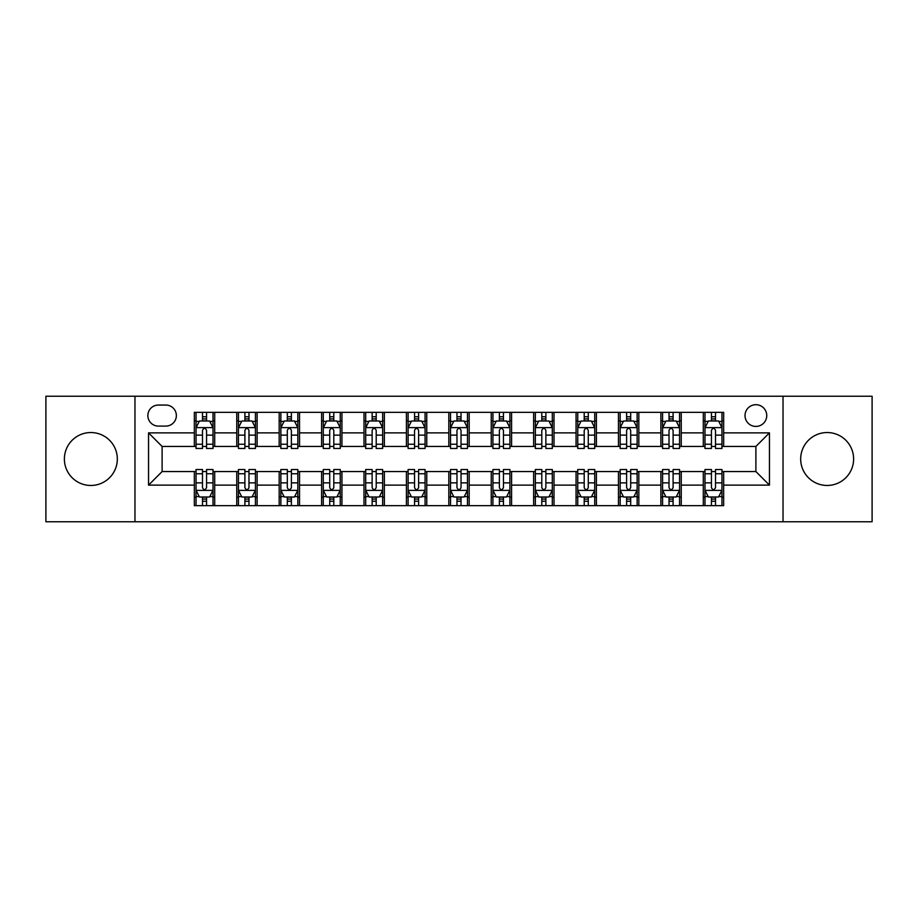 <?xml version="1.0" encoding="UTF-8"?>
<svg xmlns="http://www.w3.org/2000/svg" width="918" height="918" viewBox="0 0 918 918"><rect width="100%" height="100%" fill="white"/><g stroke="black" fill="none" stroke-linecap="round" stroke-linejoin="round"><path stroke-width="1.38" d="M827.141 432.539A26.461 26.461 0 0 0 800.68 459A26.461 26.461 0 0 0 827.141 485.461A26.461 26.461 0 0 0 853.614 459A26.461 26.461 0 0 0 827.141 432.539M90.859 432.539A26.461 26.461 0 0 0 64.386 459A26.461 26.461 0 0 0 90.859 485.461A26.461 26.461 0 0 0 117.32 459A26.461 26.461 0 0 0 90.859 432.539M755.893 404.712A10.855 10.855 0 0 0 745.026 415.567A10.855 10.855 0 0 0 755.893 426.422A10.855 10.855 0 0 0 766.748 415.567A10.855 10.855 0 0 0 755.893 404.712M783.031 521.768L872.1 521.768L872.1 396.232L783.031 396.232L783.031 521.768L134.969 521.768L134.969 396.232L45.9 396.232L45.9 521.768L134.969 521.768M158.378 426.09L165.848 426.09A10.523 10.523 0 0 0 176.359 415.567A10.523 10.523 0 0 0 165.848 405.056L158.378 405.056A10.523 10.523 0 0 0 147.855 415.567A10.523 10.523 0 0 0 158.378 426.09M783.031 396.232L134.969 396.232M194.341 485.129L148.544 485.129L148.544 432.871L194.341 432.871L194.341 446.446L162.107 446.446L162.107 471.554L194.341 471.554L194.341 505.657L723.659 505.657L723.659 471.554L755.893 471.554L755.893 446.446L723.659 446.446L723.659 432.871L769.456 432.871L769.456 485.129L723.659 485.129M723.659 432.871L723.659 412.343L194.341 412.343L194.341 432.871M703.303 412.343L703.303 446.446L704.99 446.446M711.439 446.446L715.512 446.446M721.961 446.446L723.659 446.446M703.303 446.446L679.55 446.446M660.88 412.343L660.88 446.446L662.578 446.446M669.027 446.446L673.101 446.446M660.88 446.446L637.138 446.446M618.468 412.343L618.468 446.446L620.166 446.446M626.615 446.446L630.689 446.446M618.468 446.446L594.726 446.446M576.056 412.343L576.056 446.446L577.755 446.446M584.204 446.446L588.277 446.446M576.056 446.446L552.303 446.446M533.645 412.343L533.645 446.446L535.343 446.446M541.792 446.446L545.866 446.446M533.645 446.446L509.892 446.446M491.233 412.343L491.233 446.446L492.932 446.446M499.381 446.446L503.454 446.446M491.233 446.446L467.48 446.446M448.822 412.343L448.822 446.446L450.52 446.446M456.969 446.446L461.031 446.446M448.822 446.446L425.068 446.446M406.41 412.343L406.41 446.446L408.108 446.446M414.546 446.446L418.619 446.446M406.41 446.446L382.657 446.446M363.998 412.343L363.998 446.446L365.697 446.446M372.134 446.446L376.208 446.446M363.998 446.446L340.245 446.446M321.587 412.343L321.587 446.446L323.274 446.446M329.723 446.446L333.796 446.446M321.587 446.446L297.834 446.446M279.175 412.343L279.175 446.446L280.862 446.446M287.311 446.446L291.385 446.446M279.175 446.446L255.422 446.446M236.752 412.343L236.752 446.446L238.451 446.446M244.899 446.446L248.973 446.446M236.752 446.446L213.01 446.446M194.341 446.446L196.039 446.446M202.488 446.446L206.561 446.446M194.341 471.554L196.039 471.554M202.488 471.554L206.561 471.554M213.01 471.554L214.697 471.554L214.697 505.657M238.451 471.554L214.697 471.554M244.899 471.554L248.973 471.554M255.422 471.554L257.12 471.554L257.12 505.657M280.862 471.554L257.12 471.554M287.311 471.554L291.385 471.554M297.834 471.554L299.532 471.554L299.532 505.657M323.274 471.554L299.532 471.554M329.723 471.554L333.796 471.554M340.245 471.554L341.944 471.554L341.944 505.657M365.697 471.554L341.944 471.554M372.134 471.554L376.208 471.554M382.657 471.554L384.355 471.554L384.355 505.657M408.108 471.554L384.355 471.554M414.546 471.554L418.619 471.554M425.068 471.554L426.767 471.554L426.767 505.657M450.52 471.554L426.767 471.554M456.969 471.554L461.031 471.554M467.48 471.554L469.178 471.554L469.178 505.657M492.932 471.554L469.178 471.554M499.381 471.554L503.454 471.554M509.892 471.554L511.59 471.554L511.59 505.657M535.343 471.554L511.59 471.554M541.792 471.554L545.866 471.554M552.303 471.554L554.002 471.554L554.002 505.657M577.755 471.554L554.002 471.554M584.204 471.554L588.277 471.554M594.726 471.554L596.413 471.554L596.413 505.657M620.166 471.554L596.413 471.554M626.615 471.554L630.689 471.554M637.138 471.554L638.825 471.554L638.825 505.657M662.578 471.554L638.825 471.554M669.027 471.554L673.101 471.554M679.55 471.554L681.248 471.554L681.248 505.657M704.99 471.554L681.248 471.554M711.439 471.554L715.512 471.554M721.961 471.554L723.659 471.554M214.697 412.343L214.697 446.446M194.341 420.834L196.039 420.834M202.488 420.834L206.561 420.834M213.01 420.834L214.697 420.834M194.341 497.166L196.039 497.166M202.488 497.166L206.561 497.166M213.01 497.166L214.697 497.166M236.752 471.554L236.752 505.657M257.12 412.343L257.12 446.446M236.752 420.834L238.451 420.834M244.899 420.834L248.973 420.834M255.422 420.834L257.12 420.834M236.752 497.166L238.451 497.166M244.899 497.166L248.973 497.166M255.422 497.166L257.12 497.166M279.175 471.554L279.175 505.657M279.175 497.166L280.862 497.166M287.311 497.166L291.385 497.166M297.834 497.166L299.532 497.166M299.532 412.343L299.532 446.446M279.175 420.834L280.862 420.834M287.311 420.834L291.385 420.834M297.834 420.834L299.532 420.834M321.587 471.554L321.587 505.657M321.587 497.166L323.274 497.166M329.723 497.166L333.796 497.166M340.245 497.166L341.944 497.166M341.944 412.343L341.944 446.446M321.587 420.834L323.274 420.834M329.723 420.834L333.796 420.834M340.245 420.834L341.944 420.834M363.998 471.554L363.998 505.657M363.998 497.166L365.697 497.166M372.134 497.166L376.208 497.166M382.657 497.166L384.355 497.166M384.355 412.343L384.355 446.446M363.998 420.834L365.697 420.834M372.134 420.834L376.208 420.834M382.657 420.834L384.355 420.834M406.41 471.554L406.41 505.657M406.41 497.166L408.108 497.166M414.546 497.166L418.619 497.166M425.068 497.166L426.767 497.166M426.767 412.343L426.767 446.446M406.41 420.834L408.108 420.834M414.546 420.834L418.619 420.834M425.068 420.834L426.767 420.834M448.822 471.554L448.822 505.657M448.822 497.166L450.52 497.166M456.969 497.166L461.031 497.166M467.48 497.166L469.178 497.166M469.178 412.343L469.178 446.446M448.822 420.834L450.52 420.834M456.969 420.834L461.031 420.834M467.48 420.834L469.178 420.834M491.233 471.554L491.233 505.657M491.233 497.166L492.932 497.166M499.381 497.166L503.454 497.166M509.892 497.166L511.59 497.166M511.59 412.343L511.59 446.446M491.233 420.834L492.932 420.834M499.381 420.834L503.454 420.834M509.892 420.834L511.59 420.834M533.645 471.554L533.645 505.657M533.645 497.166L535.343 497.166M541.792 497.166L545.866 497.166M552.303 497.166L554.002 497.166M554.002 412.343L554.002 446.446M533.645 420.834L535.343 420.834M541.792 420.834L545.866 420.834M552.303 420.834L554.002 420.834M576.056 471.554L576.056 505.657M576.056 497.166L577.755 497.166M584.204 497.166L588.277 497.166M594.726 497.166L596.413 497.166M596.413 412.343L596.413 446.446M576.056 420.834L577.755 420.834M584.204 420.834L588.277 420.834M594.726 420.834L596.413 420.834M618.468 471.554L618.468 505.657M618.468 497.166L620.166 497.166M626.615 497.166L630.689 497.166M637.138 497.166L638.825 497.166M638.825 412.343L638.825 446.446M618.468 420.834L620.166 420.834M626.615 420.834L630.689 420.834M637.138 420.834L638.825 420.834M660.88 471.554L660.88 505.657M660.88 497.166L662.578 497.166M669.027 497.166L673.101 497.166M679.55 497.166L681.248 497.166M681.248 412.343L681.248 446.446M660.88 420.834L662.578 420.834M669.027 420.834L673.101 420.834M679.55 420.834L681.248 420.834M703.303 471.554L703.303 505.657M703.303 497.166L704.99 497.166M711.439 497.166L715.512 497.166M721.961 497.166L723.659 497.166M703.303 420.834L704.99 420.834M711.439 420.834L715.512 420.834M721.961 420.834L723.659 420.834M162.107 446.446L148.544 432.871M162.107 471.554L148.544 485.129M769.456 432.871L755.893 446.446M769.456 485.129L755.893 471.554M206.561 416.761L202.488 416.761M213.01 444.232L206.561 444.232L206.561 448.477L213.01 448.477L213.01 427.788L209.614 420.995L199.436 420.995L196.039 427.788L196.039 448.477L202.488 448.477L202.488 444.232L196.039 444.232M196.039 427.788L196.039 412.343M213.01 427.788L213.01 412.343M202.488 420.995L202.488 412.343M206.561 412.343L206.561 420.995M206.561 444.232L206.561 430.324C205.207 427.719 203.842 427.719 202.488 430.324L202.488 444.232M202.488 501.239L206.561 501.239M196.039 473.768L202.488 473.768L202.488 469.523L196.039 469.523L196.039 490.212L199.436 497.005L209.614 497.005L213.01 490.212L213.01 469.523L206.561 469.523L206.561 473.768L213.01 473.768M213.01 490.212L213.01 505.657M196.039 490.212L196.039 505.657M206.561 497.005L206.561 505.657M202.488 505.657L202.488 497.005M202.488 473.768L202.488 487.676C203.842 490.281 205.196 490.281 206.561 487.676L206.561 473.768M248.973 416.761L244.899 416.761M255.422 444.232L248.973 444.232L248.973 448.477L255.422 448.477L255.422 427.788L252.025 420.995L241.847 420.995L238.451 427.788L238.451 448.477L244.899 448.477L244.899 444.232L238.451 444.232M238.451 427.788L238.451 412.343M255.422 427.788L255.422 412.343M244.899 420.995L244.899 412.343M248.973 412.343L248.973 420.995M248.973 444.232L248.973 430.324C247.619 427.719 246.265 427.719 244.899 430.324L244.899 444.232M291.385 416.761L287.311 416.761M297.834 444.232L291.385 444.232L291.385 448.477L297.834 448.477L297.834 427.788L294.437 420.995L284.259 420.995L280.862 427.788L280.862 448.477L287.311 448.477L287.311 444.232L280.862 444.232M280.862 427.788L280.862 412.343M297.834 427.788L297.834 412.343M287.311 420.995L287.311 412.343M291.385 412.343L291.385 420.995M291.385 444.232L291.385 430.324C290.031 427.719 288.677 427.719 287.311 430.324L287.311 444.232M333.796 416.761L329.723 416.761M340.245 444.232L333.796 444.232L333.796 448.477L340.245 448.477L340.245 427.788L336.849 420.995L326.67 420.995L323.274 427.788L323.274 448.477L329.723 448.477L329.723 444.232L323.274 444.232M323.274 427.788L323.274 412.343M340.245 427.788L340.245 412.343M329.723 420.995L329.723 412.343M333.796 412.343L333.796 420.995M333.796 444.232L333.796 430.324C332.442 427.719 331.088 427.719 329.723 430.324L329.723 444.232M244.899 501.239L248.973 501.239M238.451 473.768L244.899 473.768L244.899 469.523L238.451 469.523L238.451 490.212L241.847 497.005L252.025 497.005L255.422 490.212L255.422 469.523L248.973 469.523L248.973 473.768L255.422 473.768M255.422 490.212L255.422 505.657M238.451 490.212L238.451 505.657M248.973 497.005L248.973 505.657M244.899 505.657L244.899 497.005M244.899 473.768L244.899 487.676C246.253 490.281 247.608 490.281 248.973 487.676L248.973 473.768M287.311 501.239L291.385 501.239M280.862 473.768L287.311 473.768L287.311 469.523L280.862 469.523L280.862 490.212L284.259 497.005L294.437 497.005L297.834 490.212L297.834 469.523L291.385 469.523L291.385 473.768L297.834 473.768M297.834 490.212L297.834 505.657M280.862 490.212L280.862 505.657M291.385 497.005L291.385 505.657M287.311 505.657L287.311 497.005M287.311 473.768L287.311 487.676C288.665 490.281 290.031 490.281 291.385 487.676L291.385 473.768M329.723 501.239L333.796 501.239M323.274 473.768L329.723 473.768L329.723 469.523L323.274 469.523L323.274 490.212L326.67 497.005L336.849 497.005L340.245 490.212L340.245 469.523L333.796 469.523L333.796 473.768L340.245 473.768M340.245 490.212L340.245 505.657M323.274 490.212L323.274 505.657M333.796 497.005L333.796 505.657M329.723 505.657L329.723 497.005M329.723 473.768L329.723 487.676C331.077 490.281 332.442 490.281 333.796 487.676L333.796 473.768M376.208 416.761L372.134 416.761M382.657 444.232L376.208 444.232L376.208 448.477L382.657 448.477L382.657 427.788L379.26 420.995L369.082 420.995L365.697 427.788L365.697 448.477L372.134 448.477L372.134 444.232L365.697 444.232M365.697 427.788L365.697 412.343M382.657 427.788L382.657 412.343M372.134 420.995L372.134 412.343M376.208 412.343L376.208 420.995M376.208 444.232L376.208 430.324C374.854 427.719 373.5 427.719 372.134 430.324L372.134 444.232M372.134 501.239L376.208 501.239M365.697 473.768L372.134 473.768L372.134 469.523L365.697 469.523L365.697 490.212L369.082 497.005L379.26 497.005L382.657 490.212L382.657 469.523L376.208 469.523L376.208 473.768L382.657 473.768M382.657 490.212L382.657 505.657M365.697 490.212L365.697 505.657M376.208 497.005L376.208 505.657M372.134 505.657L372.134 497.005M372.134 473.768L372.134 487.676C373.5 490.281 374.854 490.281 376.208 487.676L376.208 473.768M418.619 416.761L414.546 416.761M425.068 444.232L418.619 444.232L418.619 448.477L425.068 448.477L425.068 427.788L421.672 420.995L411.494 420.995L408.108 427.788L408.108 448.477L414.546 448.477L414.546 444.232L408.108 444.232M408.108 427.788L408.108 412.343M425.068 427.788L425.068 412.343M414.546 420.995L414.546 412.343M418.619 412.343L418.619 420.995M418.619 444.232L418.619 430.324C417.265 427.719 415.911 427.719 414.546 430.324L414.546 444.232M461.031 416.761L456.969 416.761M467.48 444.232L461.031 444.232L461.031 448.477L467.48 448.477L467.48 427.788L464.095 420.995L453.905 420.995L450.52 427.788L450.52 448.477L456.969 448.477L456.969 444.232L450.52 444.232M450.52 427.788L450.52 412.343M467.48 427.788L467.48 412.343M456.969 420.995L456.969 412.343M461.031 412.343L461.031 420.995M461.031 444.232L461.031 430.324C459.677 427.719 458.323 427.719 456.969 430.324L456.969 444.232M503.454 416.761L499.381 416.761M509.892 444.232L503.454 444.232L503.454 448.477L509.892 448.477L509.892 427.788L506.506 420.995L496.328 420.995L492.932 427.788L492.932 448.477L499.381 448.477L499.381 444.232L492.932 444.232M492.932 427.788L492.932 412.343M509.892 427.788L509.892 412.343M499.381 420.995L499.381 412.343M503.454 412.343L503.454 420.995M503.454 444.232L503.454 430.324C502.089 427.719 500.735 427.719 499.381 430.324L499.381 444.232M545.866 416.761L541.792 416.761M552.303 444.232L545.866 444.232L545.866 448.477L552.303 448.477L552.303 427.788L548.918 420.995L538.74 420.995L535.343 427.788L535.343 448.477L541.792 448.477L541.792 444.232L535.343 444.232M535.343 427.788L535.343 412.343M552.303 427.788L552.303 412.343M541.792 420.995L541.792 412.343M545.866 412.343L545.866 420.995M545.866 444.232L545.866 430.324C544.5 427.719 543.146 427.719 541.792 430.324L541.792 444.232M588.277 416.761L584.204 416.761M594.726 444.232L588.277 444.232L588.277 448.477L594.726 448.477L594.726 427.788L591.33 420.995L581.151 420.995L577.755 427.788L577.755 448.477L584.204 448.477L584.204 444.232L577.755 444.232M577.755 427.788L577.755 412.343M594.726 427.788L594.726 412.343M584.204 420.995L584.204 412.343M588.277 412.343L588.277 420.995M588.277 444.232L588.277 430.324C586.923 427.719 585.558 427.719 584.204 430.324L584.204 444.232M414.546 501.239L418.619 501.239M408.108 473.768L414.546 473.768L414.546 469.523L408.108 469.523L408.108 490.212L411.494 497.005L421.672 497.005L425.068 490.212L425.068 469.523L418.619 469.523L418.619 473.768L425.068 473.768M425.068 490.212L425.068 505.657M408.108 490.212L408.108 505.657M418.619 497.005L418.619 505.657M414.546 505.657L414.546 497.005M414.546 473.768L414.546 487.676C415.911 490.281 417.265 490.281 418.619 487.676L418.619 473.768M456.969 501.239L461.031 501.239M450.52 473.768L456.969 473.768L456.969 469.523L450.52 469.523L450.52 490.212L453.905 497.005L464.095 497.005L467.48 490.212L467.48 469.523L461.031 469.523L461.031 473.768L467.48 473.768M467.48 490.212L467.48 505.657M450.52 490.212L450.52 505.657M461.031 497.005L461.031 505.657M456.969 505.657L456.969 497.005M456.969 473.768L456.969 487.676C458.323 490.281 459.677 490.281 461.031 487.676L461.031 473.768M499.381 501.239L503.454 501.239M492.932 473.768L499.381 473.768L499.381 469.523L492.932 469.523L492.932 490.212L496.328 497.005L506.506 497.005L509.892 490.212L509.892 469.523L503.454 469.523L503.454 473.768L509.892 473.768M509.892 490.212L509.892 505.657M492.932 490.212L492.932 505.657M503.454 497.005L503.454 505.657M499.381 505.657L499.381 497.005M499.381 473.768L499.381 487.676C500.735 490.281 502.089 490.281 503.454 487.676L503.454 473.768M541.792 501.239L545.866 501.239M535.343 473.768L541.792 473.768L541.792 469.523L535.343 469.523L535.343 490.212L538.74 497.005L548.918 497.005L552.303 490.212L552.303 469.523L545.866 469.523L545.866 473.768L552.303 473.768M552.303 490.212L552.303 505.657M535.343 490.212L535.343 505.657M545.866 497.005L545.866 505.657M541.792 505.657L541.792 497.005M541.792 473.768L541.792 487.676C543.146 490.281 544.5 490.281 545.866 487.676L545.866 473.768M584.204 501.239L588.277 501.239M577.755 473.768L584.204 473.768L584.204 469.523L577.755 469.523L577.755 490.212L581.151 497.005L591.33 497.005L594.726 490.212L594.726 469.523L588.277 469.523L588.277 473.768L594.726 473.768M594.726 490.212L594.726 505.657M577.755 490.212L577.755 505.657M588.277 497.005L588.277 505.657M584.204 505.657L584.204 497.005M584.204 473.768L584.204 487.676C585.558 490.281 586.912 490.281 588.277 487.676L588.277 473.768M630.689 416.761L626.615 416.761M637.138 444.232L630.689 444.232L630.689 448.477L637.138 448.477L637.138 427.788L633.741 420.995L623.563 420.995L620.166 427.788L620.166 448.477L626.615 448.477L626.615 444.232L620.166 444.232M620.166 427.788L620.166 412.343M637.138 427.788L637.138 412.343M626.615 420.995L626.615 412.343M630.689 412.343L630.689 420.995M630.689 444.232L630.689 430.324C629.335 427.719 627.969 427.719 626.615 430.324L626.615 444.232M626.615 501.239L630.689 501.239M620.166 473.768L626.615 473.768L626.615 469.523L620.166 469.523L620.166 490.212L623.563 497.005L633.741 497.005L637.138 490.212L637.138 469.523L630.689 469.523L630.689 473.768L637.138 473.768M637.138 490.212L637.138 505.657M620.166 490.212L620.166 505.657M630.689 497.005L630.689 505.657M626.615 505.657L626.615 497.005M626.615 473.768L626.615 487.676C627.969 490.281 629.323 490.281 630.689 487.676L630.689 473.768M673.101 416.761L669.027 416.761M679.55 444.232L673.101 444.232L673.101 448.477L679.55 448.477L679.55 427.788L676.153 420.995L665.975 420.995L662.578 427.788L662.578 448.477L669.027 448.477L669.027 444.232L662.578 444.232M662.578 427.788L662.578 412.343M679.55 427.788L679.55 412.343M669.027 420.995L669.027 412.343M673.101 412.343L673.101 420.995M673.101 444.232L673.101 430.324C671.746 427.719 670.392 427.719 669.027 430.324L669.027 444.232M669.027 501.239L673.101 501.239M662.578 473.768L669.027 473.768L669.027 469.523L662.578 469.523L662.578 490.212L665.975 497.005L676.153 497.005L679.55 490.212L679.55 469.523L673.101 469.523L673.101 473.768L679.55 473.768M679.55 490.212L679.55 505.657M662.578 490.212L662.578 505.657M673.101 497.005L673.101 505.657M669.027 505.657L669.027 497.005M669.027 473.768L669.027 487.676C670.381 490.281 671.735 490.281 673.101 487.676L673.101 473.768M715.512 416.761L711.439 416.761M721.961 444.232L715.512 444.232L715.512 448.477L721.961 448.477L721.961 427.788L718.565 420.995L708.386 420.995L704.99 427.788L704.99 448.477L711.439 448.477L711.439 444.232L704.99 444.232M704.99 427.788L704.99 412.343M721.961 427.788L721.961 412.343M711.439 420.995L711.439 412.343M715.512 412.343L715.512 420.995M715.512 444.232L715.512 430.324C714.158 427.719 712.804 427.719 711.439 430.324L711.439 444.232M711.439 501.239L715.512 501.239M704.99 473.768L711.439 473.768L711.439 469.523L704.99 469.523L704.99 490.212L708.386 497.005L718.565 497.005L721.961 490.212L721.961 469.523L715.512 469.523L715.512 473.768L721.961 473.768M721.961 490.212L721.961 505.657M704.99 490.212L704.99 505.657M715.512 497.005L715.512 505.657M711.439 505.657L711.439 497.005M711.439 473.768L711.439 487.676C712.793 490.281 714.158 490.281 715.512 487.676L715.512 473.768M236.752 485.129L214.697 485.129M236.752 432.871L214.697 432.871M279.175 432.871L257.12 432.871M279.175 485.129L257.12 485.129M321.587 432.871L299.532 432.871M321.587 485.129L299.532 485.129M363.998 432.871L341.944 432.871M363.998 485.129L341.944 485.129M406.41 432.871L384.355 432.871M406.41 485.129L384.355 485.129M448.822 432.871L426.767 432.871M448.822 485.129L426.767 485.129M491.233 432.871L469.178 432.871M491.233 485.129L469.178 485.129M533.645 432.871L511.59 432.871M533.645 485.129L511.59 485.129M576.056 432.871L554.002 432.871M576.056 485.129L554.002 485.129M618.468 432.871L596.413 432.871M618.468 485.129L596.413 485.129M660.88 432.871L638.825 432.871M660.88 485.129L638.825 485.129M703.303 432.871L681.248 432.871M703.303 485.129L681.248 485.129M212.919 427.616L196.131 427.616M196.039 421.408L199.229 421.408M209.82 421.408L213.01 421.408M202.488 435.132L196.039 435.132M213.01 435.132L206.561 435.132M206.561 418.918L202.488 418.918M196.131 490.384L212.919 490.384M213.01 496.592L209.82 496.592M199.229 496.592L196.039 496.592M206.561 482.868L213.01 482.868M196.039 482.868L202.488 482.868M202.488 499.082L206.561 499.082M255.33 427.616L238.542 427.616M238.451 421.408L241.641 421.408M252.232 421.408L255.422 421.408M244.899 435.132L238.451 435.132M255.422 435.132L248.973 435.132M248.973 418.918L244.899 418.918M297.742 427.616L280.954 427.616M280.862 421.408L284.052 421.408M294.644 421.408L297.834 421.408M287.311 435.132L280.862 435.132M297.834 435.132L291.385 435.132M291.385 418.918L287.311 418.918M340.165 427.616L323.365 427.616M323.274 421.408L326.464 421.408M337.055 421.408L340.245 421.408M329.723 435.132L323.274 435.132M340.245 435.132L333.796 435.132M333.796 418.918L329.723 418.918M238.542 490.384L255.33 490.384M255.422 496.592L252.232 496.592M241.641 496.592L238.451 496.592M248.973 482.868L255.422 482.868M238.451 482.868L244.899 482.868M244.899 499.082L248.973 499.082M280.954 490.384L297.742 490.384M297.834 496.592L294.644 496.592M284.052 496.592L280.862 496.592M291.385 482.868L297.834 482.868M280.862 482.868L287.311 482.868M287.311 499.082L291.385 499.082M323.365 490.384L340.165 490.384M340.245 496.592L337.055 496.592M326.464 496.592L323.274 496.592M333.796 482.868L340.245 482.868M323.274 482.868L329.723 482.868M329.723 499.082L333.796 499.082M382.576 427.616L365.777 427.616M365.697 421.408L368.887 421.408M379.467 421.408L382.657 421.408M372.134 435.132L365.697 435.132M382.657 435.132L376.208 435.132M376.208 418.918L372.134 418.918M365.777 490.384L382.576 490.384M382.657 496.592L379.467 496.592M368.887 496.592L365.697 496.592M376.208 482.868L382.657 482.868M365.697 482.868L372.134 482.868M372.134 499.082L376.208 499.082M424.988 427.616L408.189 427.616M408.108 421.408L411.298 421.408M421.878 421.408L425.068 421.408M414.546 435.132L408.108 435.132M425.068 435.132L418.619 435.132M418.619 418.918L414.546 418.918M467.4 427.616L450.6 427.616M450.52 421.408L453.71 421.408M464.29 421.408L467.48 421.408M456.969 435.132L450.52 435.132M467.48 435.132L461.031 435.132M461.031 418.918L456.969 418.918M509.811 427.616L493.012 427.616M492.932 421.408L496.122 421.408M506.702 421.408L509.892 421.408M499.381 435.132L492.932 435.132M509.892 435.132L503.454 435.132M503.454 418.918L499.381 418.918M552.223 427.616L535.423 427.616M535.343 421.408L538.533 421.408M549.113 421.408L552.303 421.408M541.792 435.132L535.343 435.132M552.303 435.132L545.866 435.132M545.866 418.918L541.792 418.918M594.635 427.616L577.835 427.616M577.755 421.408L580.945 421.408M591.536 421.408L594.726 421.408M584.204 435.132L577.755 435.132M594.726 435.132L588.277 435.132M588.277 418.918L584.204 418.918M408.189 490.384L424.988 490.384M425.068 496.592L421.878 496.592M411.298 496.592L408.108 496.592M418.619 482.868L425.068 482.868M408.108 482.868L414.546 482.868M414.546 499.082L418.619 499.082M450.6 490.384L467.4 490.384M467.48 496.592L464.29 496.592M453.71 496.592L450.52 496.592M461.031 482.868L467.48 482.868M450.52 482.868L456.969 482.868M456.969 499.082L461.031 499.082M493.012 490.384L509.811 490.384M509.892 496.592L506.702 496.592M496.122 496.592L492.932 496.592M503.454 482.868L509.892 482.868M492.932 482.868L499.381 482.868M499.381 499.082L503.454 499.082M535.423 490.384L552.223 490.384M552.303 496.592L549.113 496.592M538.533 496.592L535.343 496.592M545.866 482.868L552.303 482.868M535.343 482.868L541.792 482.868M541.792 499.082L545.866 499.082M577.835 490.384L594.635 490.384M594.726 496.592L591.536 496.592M580.945 496.592L577.755 496.592M588.277 482.868L594.726 482.868M577.755 482.868L584.204 482.868M584.204 499.082L588.277 499.082M637.046 427.616L620.258 427.616M620.166 421.408L623.356 421.408M633.948 421.408L637.138 421.408M626.615 435.132L620.166 435.132M637.138 435.132L630.689 435.132M630.689 418.918L626.615 418.918M620.258 490.384L637.046 490.384M637.138 496.592L633.948 496.592M623.356 496.592L620.166 496.592M630.689 482.868L637.138 482.868M620.166 482.868L626.615 482.868M626.615 499.082L630.689 499.082M679.458 427.616L662.67 427.616M662.578 421.408L665.768 421.408M676.359 421.408L679.55 421.408M669.027 435.132L662.578 435.132M679.55 435.132L673.101 435.132M673.101 418.918L669.027 418.918M662.67 490.384L679.458 490.384M679.55 496.592L676.359 496.592M665.768 496.592L662.578 496.592M673.101 482.868L679.55 482.868M662.578 482.868L669.027 482.868M669.027 499.082L673.101 499.082M721.869 427.616L705.081 427.616M704.99 421.408L708.18 421.408M718.771 421.408L721.961 421.408M711.439 435.132L704.99 435.132M721.961 435.132L715.512 435.132M715.512 418.918L711.439 418.918M705.081 490.384L721.869 490.384M721.961 496.592L718.771 496.592M708.18 496.592L704.99 496.592M715.512 482.868L721.961 482.868M704.99 482.868L711.439 482.868M711.439 499.082L715.512 499.082"/></g></svg>
